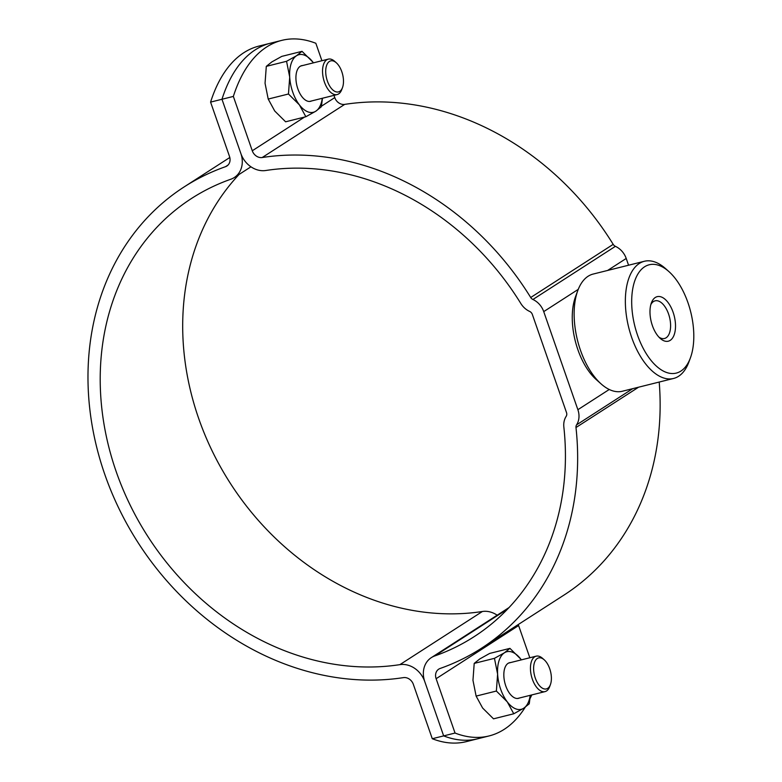 <?xml version="1.0" encoding="UTF-8"?>
<svg xmlns="http://www.w3.org/2000/svg" width="782" height="782" viewBox="0 0 782 782"><rect width="100%" height="100%" fill="white"/><g stroke="black" fill="none" stroke-linecap="round" stroke-linejoin="round"><path stroke-width="1.17" d="M525.211 707.231A182.646 94.329 -104 0 1 489.082 735.94A182.646 94.329 -104 0 1 455.046 733.047L436.121 678.708A9.13 7.703 57.2 0 1 438.761 669.138A9.13 7.703 57.2 0 1 440.139 668.463A274.423 231.443 -122.8 0 0 481.448 648.258A274.423 231.443 -122.8 0 0 575.982 427.529A4.565 3.851 57.2 0 1 576.569 424.861A18.26 15.405 -122.8 0 0 577.878 409.7L543.725 311.617A18.26 15.405 -122.8 0 0 532.913 299.486A4.565 3.851 57.2 0 1 530.704 297.502A274.423 231.443 -122.8 0 0 262.205 157.524A9.13 7.703 57.2 0 1 252.273 150.77L233.349 96.421L221.971 99.265A182.646 94.329 -104 0 1 270.416 43.215A182.646 94.329 76 0 0 221.971 99.265L210.583 102.11A182.646 94.329 76 0 1 259.038 46.06L281.803 40.371A182.646 94.329 76 0 0 233.349 96.421M240.895 153.604L221.971 99.265L240.895 153.604A22.834 19.257 57.2 0 0 265.733 170.505A260.719 219.889 -122.8 0 1 520.832 303.504A18.26 15.405 57.2 0 0 529.639 311.422A4.565 3.851 -122.8 0 1 532.346 314.452L566.5 412.544A4.565 3.851 -122.8 0 1 566.178 416.327A18.26 15.405 57.2 0 0 563.851 427.04A260.719 219.889 -122.8 0 1 474.029 636.744A260.719 219.889 -122.8 0 1 434.782 655.942A22.834 19.257 57.2 0 0 431.341 657.623A22.834 19.257 57.2 0 0 424.743 681.542A22.834 19.257 -122.8 0 0 399.895 664.641A260.719 219.889 57.2 0 1 125.687 495.534A260.719 219.889 57.2 0 1 191.6 198.413A260.719 219.889 57.2 0 1 230.856 179.215A22.834 19.257 -122.8 0 0 234.287 177.534A22.834 19.257 -122.8 0 0 240.895 153.604M628.572 265.215L626.216 258.461A18.26 15.405 -122.8 0 0 615.405 246.33A4.565 3.851 57.2 0 1 613.196 244.355A274.423 231.443 -122.8 0 0 344.706 104.377A9.13 7.703 57.2 0 1 334.764 97.613L333.982 95.365M321.92 60.722L315.84 43.274A182.646 94.329 76 0 0 281.803 40.371M481.448 648.258L563.949 595.102A274.423 231.443 -122.8 0 0 659.206 382.046M529.825 657.76L518.613 625.551A9.13 7.703 57.2 0 1 518.31 624.505M531.789 694.915A182.646 94.329 -104 0 1 530.049 698.58M489.082 735.94L466.326 741.629A182.646 94.329 -104 0 1 432.28 738.726L443.658 735.891A182.646 94.329 76 0 0 477.704 738.785A182.646 94.329 -104 0 1 443.658 735.891L424.743 681.542L443.658 735.891L455.046 733.047M652.384 325.605A22.942 11.847 76 0 0 660.243 338.42A22.942 11.847 76 0 0 673.488 336.426A22.942 11.847 76 0 0 673.107 312.253A22.942 11.847 76 0 0 651.377 302.908A22.942 11.847 76 0 0 652.384 325.605M658.923 337.12A19.403 10.019 76 0 0 664.505 338.489A19.403 10.019 76 0 0 668.571 314.012A19.403 10.019 76 0 0 655.101 300.835A19.403 10.019 76 0 0 650.819 304.667M601.153 383.952L596.216 379.553A53.538 27.653 -104 0 1 577.869 349.662A53.538 27.653 -104 0 1 575.523 296.691L577.82 290.484A60.39 31.192 76 0 0 580.469 350.238A60.39 31.192 76 0 0 601.153 383.952A60.39 31.192 76 0 0 622.364 391.244L673.576 378.459A60.39 31.192 -104 0 1 631.68 337.453A60.39 31.192 -104 0 1 644.329 261.286A60.39 31.192 -104 0 1 665.541 268.588L668.835 271.52A55.825 28.826 76 0 0 636.626 276.359A55.825 28.826 76 0 0 637.535 335.175A55.825 28.826 76 0 0 690.398 357.912A55.825 28.826 76 0 0 687.955 302.683A55.825 28.826 76 0 0 668.835 271.52M644.329 261.286L593.118 274.071A60.39 31.192 76 0 0 577.82 290.484M690.398 357.912L688.874 362.046A60.39 31.192 -104 0 1 673.576 378.459M432.28 738.726L413.355 684.387A9.13 7.703 -122.8 0 0 403.424 677.623A274.423 231.443 57.2 0 1 114.798 499.63A274.423 231.443 57.2 0 1 184.181 186.898A274.423 231.443 57.2 0 1 225.499 166.693A9.13 7.703 -122.8 0 0 226.868 166.019A9.13 7.703 -122.8 0 0 229.507 156.449L210.583 102.11M497.176 615.199A22.834 19.257 -122.8 0 0 482.386 611.495A260.719 219.889 57.2 0 1 220.231 466.463A260.719 219.889 57.2 0 1 239.087 174.445M342.516 87.545L341.744 89.607A18.26 9.433 -104 0 1 337.12 94.573A18.26 9.433 -104 0 1 324.452 82.169A18.26 9.433 -104 0 1 328.274 59.139A18.26 9.433 -104 0 1 334.686 61.338L336.338 62.804A15.982 8.25 -104 0 1 341.812 71.729A15.982 8.25 -104 0 1 342.516 87.545A15.982 8.25 -104 0 1 327.375 81.035A15.982 8.25 -104 0 1 327.12 64.192A15.982 8.25 -104 0 1 336.338 62.804M550.42 684.582L549.658 686.645A18.26 9.433 -104 0 1 545.034 691.611A18.26 9.433 -104 0 1 536.951 687.671A18.26 9.433 -104 0 1 530.45 668.942A18.26 9.433 -104 0 1 536.188 656.166A18.26 9.433 -104 0 1 542.6 658.376L544.252 659.842A15.982 8.25 -104 0 1 545.709 661.357A15.982 8.25 -104 0 1 550.42 684.582A15.982 8.25 -104 0 1 539.306 685.472A15.982 8.25 -104 0 1 533.959 664.534A15.982 8.25 -104 0 1 544.252 659.842M302.742 65.512A18.377 9.492 76 0 0 297.043 70.654A18.377 9.492 76 0 0 297.844 88.835A18.377 9.492 76 0 0 304.139 99.089A18.377 9.492 76 0 0 311.598 100.946M322.292 98.278A29.677 15.327 -104 0 1 315.801 111.2A29.677 15.327 76 0 1 299.359 104.827A29.677 15.327 -104 0 1 292.742 92.12A29.677 15.327 -104 0 1 289.711 77.105L288.46 94.006L299.359 104.827L305.86 116.743L315.801 111.2L321.334 106.763L322.477 98.229M305.86 116.743L285.606 121.796L274.707 110.985L268.206 99.06L265.049 83.263L266.3 66.362L286.554 61.299L289.711 77.105A29.677 15.327 -104 0 1 296.495 55.766L286.554 61.299M268.206 99.06L288.46 94.006M302.028 51.329L296.495 55.766A29.677 15.327 -104 0 1 312.927 62.149L302.028 51.329L281.774 56.382L271.833 61.925L266.3 66.362M313.445 62.834L312.927 62.149A29.677 15.327 -104 0 1 313.445 62.834M510.656 662.549A18.377 9.492 76 0 0 504.947 667.681A18.377 9.492 76 0 0 505.758 685.873A18.377 9.492 76 0 0 512.054 696.127A18.377 9.492 76 0 0 519.502 697.984M530.206 695.315A29.677 15.327 -104 0 1 523.705 708.238A29.677 15.327 76 0 1 507.274 701.865A29.677 15.327 -104 0 1 500.646 689.157A29.677 15.327 -104 0 1 497.616 674.143L496.375 691.044L507.274 701.865L513.764 713.78L523.705 708.238L529.248 703.8L530.382 695.266M513.764 713.78L493.51 718.834L482.611 708.013L476.121 696.097L472.963 680.301L474.205 663.39L494.459 658.336L497.616 674.143A29.677 15.327 -104 0 1 504.4 652.804L494.459 658.336M476.121 696.097L496.375 691.044M509.942 648.366L504.4 652.804A29.677 15.327 -104 0 1 520.841 659.177L509.942 648.366L489.688 653.42L479.747 658.962L474.205 663.39M521.359 659.871L520.841 659.177A29.677 15.327 -104 0 1 521.35 659.871M334.764 97.613L321.431 106.205M304.589 117.056L252.273 150.77M344.706 104.377L262.205 157.524M613.196 244.355L530.704 297.502M615.405 246.33L532.913 299.486M626.216 258.461L607.604 270.455M578.25 289.369L543.725 311.617M609.256 389.485L577.878 409.7M632.746 388.654L576.569 424.861M638.581 387.198L575.982 427.529M518.613 625.551L436.121 678.708M507.733 608.934L434.782 655.942M482.386 611.495L399.895 664.641M228.051 165.041L225.499 166.693M509.043 607.555L431.341 657.623M250.944 166.801L234.287 177.534M229.81 157.495L184.181 186.898M337.12 94.573L309.545 101.465M328.274 59.139L300.699 66.02M545.034 691.611L517.449 698.502M536.188 656.166L508.603 663.058"/></g></svg>
